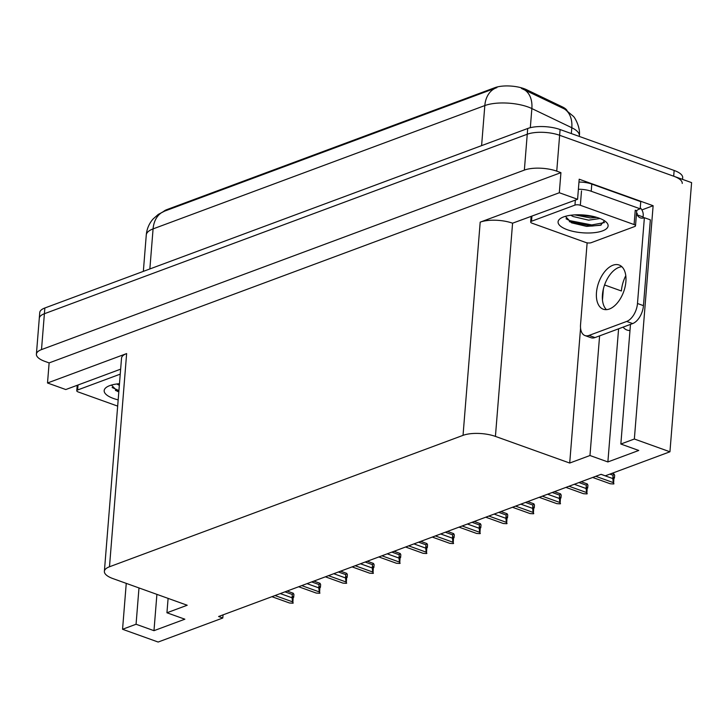 <?xml version="1.0" encoding="UTF-8"?>
<svg xmlns="http://www.w3.org/2000/svg" width="728" height="728" viewBox="0 0 728 728"><rect width="100%" height="100%" fill="white"/><g stroke="black" fill="none" stroke-linecap="round" stroke-linejoin="round"><path stroke-width="1.09" d="M604.568 284.948L621.394 290.982A24.634 13.959 109.7 0 1 625.789 275.648M163.482 211.575A20.784 7.38 4.6 0 1 166.949 209.573L494.831 87.688A20.784 7.38 4.6 0 1 523.987 88.634A20.784 7.38 4.6 0 1 526.59 89.708L562.435 106.916A20.784 7.38 4.6 0 1 567.057 110.538M629.984 330.512A24.634 13.959 109.7 0 1 627.017 330.039A24.634 13.959 109.7 0 1 623.104 327.127M36.4 354.172A23.096 8.199 4.6 0 1 41.505 349.595L524.36 170.097A23.096 8.199 4.6 0 1 556.747 171.144L560.924 172.645L49.131 362.908L44.945 361.406A23.096 8.199 4.6 0 1 36.4 354.172L39.285 318.309A23.096 8.199 4.6 0 1 44.39 313.732L527.245 134.234A23.096 8.199 4.6 0 1 559.632 135.281L691.6 182.628L669.942 451.788L634.352 439.011L653.125 205.724L641.905 209.901M599.599 335.863L589.971 455.519L569.706 463.044L495.422 436.4L512.576 223.196L577.586 199.29L579.197 179.206L653.125 205.724M495.422 436.4A23.096 8.199 -175.4 0 0 463.035 435.353L109.482 566.775L126.636 353.581L47.511 382.992L65.784 389.544L120.648 369.151M126.636 353.581A23.096 8.199 -175.4 0 0 121.531 358.149L104.377 571.353A23.096 8.199 -175.4 0 0 112.922 578.587L187.205 605.241L166.94 612.776L168.104 598.389M512.576 223.196A23.096 8.199 -175.4 0 0 480.189 222.149L559.313 192.738L560.924 172.645M577.586 199.29L559.313 192.738M138.984 587.942L136.063 624.251L122.559 629.274L158.149 642.041L222.795 618.008L223.05 614.86M122.559 629.274L126.253 583.365M47.511 382.992L49.131 362.908M222.795 618.008L218.618 616.507L601.11 474.319L605.296 475.821L669.942 451.788M109.482 566.775A23.096 8.199 -175.4 0 0 104.377 571.353M569.706 463.044L580.562 328.101M634.352 439.011L620.847 444.034L630.475 324.388M603.366 289.007L602.475 300.082M156.902 594.366L153.981 630.675L184.857 619.2L166.94 612.776M153.981 630.675L136.063 624.251M618.591 328.801L607.88 461.943L638.756 450.468L620.847 444.034M607.88 461.943L589.971 455.519M164.592 211.129L496.896 87.615A26.945 20.038 -110.4 0 0 496.332 87.806A26.945 20.038 -110.4 0 0 484.821 105.569L153.08 228.892A30.794 10.938 -175.4 0 0 146.273 234.989C146.819 228.947 149.067 223.633 153.007 219.064L158.276 214.396L164.592 211.129A26.945 20.038 69.6 0 0 153.08 228.892L149.859 268.96M563.982 108.736A26.945 18.509 -64.4 0 1 571.808 127.737A30.794 10.938 -175.4 0 1 579.342 135.781C580.671 127.8 574.82 117.299 573.309 116.271L564.728 109.109L521.403 88.407M682.555 179.388L682.691 177.696A23.096 8.199 4.6 0 0 674.146 170.461L560.096 129.538A23.096 8.199 4.6 0 0 527.709 128.492L44.854 307.99A23.096 8.199 4.6 0 0 39.749 312.567L39.285 318.309A23.096 8.199 4.6 0 1 44.39 313.732L527.245 134.234A23.096 8.199 4.6 0 1 559.632 135.281L673.682 176.203A23.096 8.199 4.6 0 1 682.236 183.438M293.166 597.215L293.684 597.324L293.229 596.46L292.829 603.212L289.489 602.993L271.926 596.696M287.132 591.036L293.275 593.238L293.912 594.448L293.684 597.324M284.939 591.855L292.328 594.503L293.275 593.238M275.011 595.54L292.583 601.847L292.065 597.797L280.298 593.584M292.328 594.503L292.065 597.797M292.583 601.847L293.22 603.057M319.892 587.278L320.411 587.387L319.956 586.522L319.556 593.275L316.225 593.056L298.653 586.759M313.868 581.099L320.001 583.301L320.639 584.52L320.411 587.387M311.666 581.918L319.055 584.566L320.001 583.301M301.738 585.612L319.31 591.91L318.791 587.869L307.025 583.647M319.055 584.566L318.791 587.869M319.31 591.91L319.947 593.129M346.619 577.34L347.138 577.45L346.683 576.585L346.282 583.337L342.952 583.119L325.38 576.822M340.595 571.162L346.728 573.364L347.365 574.583L347.138 577.45M338.393 571.981L345.782 574.629L346.728 573.364M328.464 575.675L346.037 581.972L345.518 577.932L333.752 573.71M345.782 574.629L345.518 577.932M346.037 581.972L346.674 583.192M373.355 567.403L373.864 567.512L373.409 566.648L373.009 573.4L369.678 573.191L352.106 566.885M367.322 561.233L373.455 563.427L374.101 564.646L373.864 567.512M365.128 562.043L372.509 564.691L373.455 563.427M355.2 565.738L372.763 572.035L372.245 567.995L360.478 563.772M372.509 564.691L372.245 567.995M372.763 572.035L373.409 573.255M400.082 557.466L400.6 557.575L400.136 556.711L399.736 563.463L396.405 563.254L378.833 556.947M394.048 551.296L400.191 553.498L400.828 554.709L400.6 557.575M391.855 552.106L399.235 554.763L400.191 553.498M381.927 555.801L399.49 562.107L398.971 558.058L387.205 553.835M399.235 554.763L398.971 558.058M399.49 562.107L400.136 563.317M609.427 308.99A23.478 13.304 -70.3 0 0 625.143 286.604A23.478 13.304 -70.3 0 0 619.109 265.01A23.478 13.304 -70.3 0 0 612.94 265.229A23.478 13.304 -70.3 0 0 597.224 287.615A23.478 13.304 -70.3 0 0 603.257 309.209A23.478 13.304 -70.3 0 0 609.427 308.99M606.47 309.646A23.478 13.304 109.7 0 1 603.894 287.041A23.478 13.304 109.7 0 1 618.918 267.376A23.478 13.304 109.7 0 1 621.867 266.721M589.043 335.426L595.013 337.574L632.65 323.578A15.397 8.727 109.7 0 0 643.452 305.642L650.35 219.847L644.38 217.708L637.482 303.503A15.397 8.727 109.7 0 1 626.672 321.439L589.043 335.426A15.397 8.727 109.7 0 1 584.994 335.572A15.397 8.727 109.7 0 1 580.544 324.67L587.132 242.834M644.38 217.708A15.397 8.727 109.7 0 1 640.34 217.854A15.397 8.727 109.7 0 1 637.127 214.833L637.237 213.404L636.481 213.686M595.013 337.574A15.397 8.727 109.7 0 1 590.972 337.71L584.994 335.572M640.267 207.789A7.699 5.724 -110.4 0 1 643.206 215.543L643.097 216.98A15.397 8.727 -70.3 0 0 643.679 217.927M636.454 210.92A15.397 5.469 4.6 0 1 640.185 208.818L640.758 201.647L591.791 184.075A15.397 5.469 -175.4 0 0 578.969 182.073M578.387 189.253A15.397 5.469 4.6 0 1 591.218 191.246L640.185 208.818M637.237 213.404L636.527 213.149M643.097 216.98L637.127 214.833M598.826 218.045A25.098 8.918 4.6 0 1 606.506 222.377A25.098 8.918 4.6 0 1 597.761 232.168A25.098 8.918 4.6 0 1 567.358 229.739A25.098 8.918 4.6 0 1 560.223 218.655A25.098 8.918 4.6 0 1 598.826 218.045M565.374 216.334L571.535 222.814L586.65 226.39L600.473 225.271L604.54 220.784M570.734 215.251L573.109 216.525L588.597 220.156L600.072 218.518M574.765 214.878L590.308 217.927L596.969 217.426M532.095 223.214A3.849 1.365 4.6 0 1 530.676 222.013A3.849 1.365 4.6 0 1 531.522 221.248L574.947 205.105A3.849 1.365 4.6 0 1 580.343 205.278L634.088 224.561A3.849 1.365 4.6 0 1 635.517 225.771A3.849 1.365 4.6 0 1 634.661 226.535L591.236 242.67A3.849 1.365 4.6 0 1 585.84 242.497L532.095 223.214M634.088 224.561L635.244 210.219A3.849 1.365 4.6 0 1 636.663 211.42L635.517 225.771M576.449 214.806L595.122 216.899M569.323 221.676L591.7 226.08L601.192 225.025M581.89 214.878L590.017 215.788M566.029 218.755L569.56 220.602L591.791 224.943L604.486 222.577M118.173 399.881A25.098 8.918 4.6 0 1 113.459 398.471A25.098 8.918 4.6 0 1 106.315 387.387A25.098 8.918 4.6 0 1 119.474 383.702M111.475 385.067L117.627 391.555M116.835 383.984L119.347 385.321M117.672 406.115L78.196 391.955A3.849 1.365 4.6 0 1 76.768 390.745A3.849 1.365 4.6 0 1 77.623 389.981L120.238 374.137M115.424 390.408L118.828 391.737M112.13 387.496L118.919 390.599M426.808 547.529L427.327 547.638L426.872 546.774L426.462 553.526L423.132 553.316L405.569 547.01M420.775 541.359L426.917 543.561L427.554 544.771L427.327 547.638M418.582 542.169L425.971 544.826L426.917 543.561M408.654 545.864L426.226 552.17L425.707 548.12L413.941 543.898M425.971 544.826L425.707 548.12M426.226 552.17L426.863 553.38M453.535 537.592L454.054 537.701L453.599 536.836L453.198 543.589L449.868 543.379L432.296 537.073M447.511 531.422L453.644 533.624L454.281 534.834L454.054 537.701M445.309 532.241L452.698 534.889L453.644 533.624M435.38 535.926L452.953 542.233L452.434 538.183L440.668 533.961M452.698 534.889L452.434 538.183M452.953 542.233L453.589 543.443M480.262 527.654L480.78 527.773L480.325 526.899L479.925 533.651L476.594 533.442L459.022 527.136M474.237 521.485L480.371 523.687L481.008 524.897L480.78 527.773M472.035 522.304L479.424 524.952L480.371 523.687M462.107 525.989L479.679 532.295L479.16 528.246L467.394 524.024M479.424 524.952L479.16 528.246M479.679 532.295L480.316 533.506M506.988 517.717L507.507 517.836L507.052 516.971L506.652 523.714L503.321 523.505L485.749 517.199M500.964 511.547L507.098 513.75L507.744 514.96L507.507 517.836M498.771 512.366L506.151 515.015L507.098 513.75M488.843 516.052L506.406 522.358L505.887 518.309L494.121 514.086M506.151 515.015L505.887 518.309M506.406 522.358L507.052 523.569M533.724 507.789L534.243 507.898L533.779 507.034L533.378 513.786L530.048 513.568L512.476 507.27M527.691 501.61L533.833 503.812L534.47 505.023L534.243 507.898M525.498 502.429L532.878 505.077L533.833 503.812M515.57 506.115L533.133 512.421L532.614 508.371L520.848 504.158M532.878 505.077L532.614 508.371M533.133 512.421L533.779 513.631M560.451 497.852L560.97 497.961L560.515 497.097L560.105 503.849L556.774 503.63L539.211 497.333M554.418 491.673L560.56 493.875L561.197 495.095L560.97 497.961M552.224 492.492L559.614 495.14L560.56 493.875M542.296 496.187L559.868 502.484L559.341 498.443L547.583 494.221M559.614 495.14L559.341 498.443M559.868 502.484L560.505 503.703M587.178 487.915L587.696 488.024L587.241 487.159L586.841 493.912L583.51 493.702L565.938 487.396M581.144 481.736L587.287 483.938L587.924 485.157L587.696 488.024M578.951 482.555L586.34 485.203L587.287 483.938M569.023 486.249L586.595 492.547L586.076 488.506L574.31 484.284M586.34 485.203L586.076 488.506M586.595 492.547L587.232 493.766M613.904 477.978L614.423 478.087L613.968 477.222L613.567 483.974L610.237 483.765L592.665 477.459M612.057 473.3L614.013 474.01L614.65 475.22L614.423 478.087M609.864 474.119L613.067 475.266L614.013 474.01M595.75 476.312L613.322 482.609L612.803 478.569L601.037 474.347M613.067 475.266L612.803 478.569M613.322 482.609L613.959 483.829M526.59 89.708L526.499 90.745M556.747 171.144L560.096 129.538M524.36 170.097L527.709 128.492M41.505 349.595L44.854 307.99M463.035 435.353L480.189 222.149M166.949 209.573L166.894 210.274M494.831 87.688L494.776 88.388M562.435 106.916L562.344 107.962M571.334 133.57L571.808 127.737L531.859 108.563A30.794 10.938 -175.4 0 0 528.009 106.961A30.794 10.938 -175.4 0 0 484.821 105.569L481.599 145.636M523.951 89.498A26.945 18.509 -64.4 0 1 531.859 108.563L530.321 127.7M674.146 170.461L673.682 176.203M591.218 191.246L591.791 184.075M632.65 323.578L626.672 321.439M643.452 305.642L637.482 303.503M531.522 221.248L531.922 216.262M580.343 205.278L581.499 190.936M574.947 205.105L575.347 200.118M77.623 389.981L78.023 384.994M146.273 234.989L143.343 271.38M579.342 135.781L579.297 136.427M530.676 222.013L531.112 216.562M76.768 390.745L77.213 385.303"/></g></svg>
